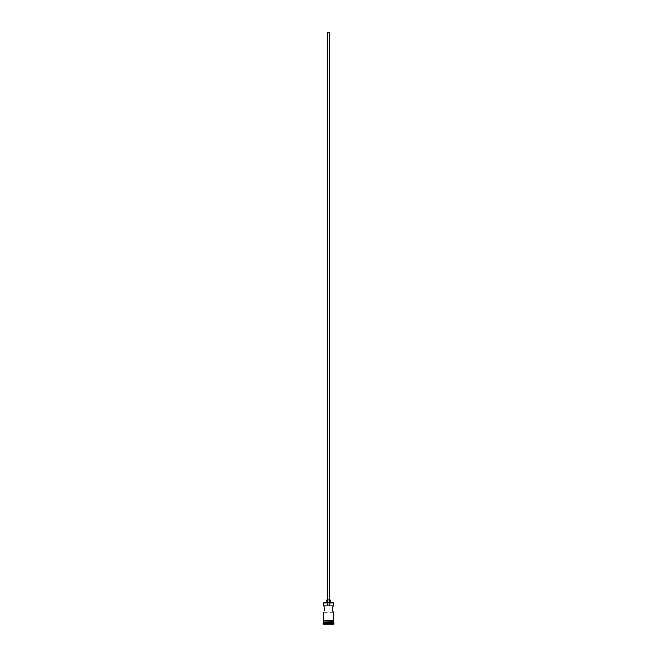 <?xml version="1.0" encoding="UTF-8"?>
<svg xmlns="http://www.w3.org/2000/svg" width="657" height="657" viewBox="0 0 657 657"><rect width="100%" height="100%" fill="white"/><g stroke="black" fill="none" stroke-linecap="round" stroke-linejoin="round"><path stroke-width="0.49" stroke-dasharray="3.29 2.46" d="M324.106 611.297L324.722 608.283L323.515 605.631L327.621 605.647L327.547 32.85L329.453 32.85L329.453 605.631L327.621 605.647L333.485 605.631L332.22 608.949L333.485 612.275L323.515 612.275L324.23 611.059M327.309 599.931L330.159 599.931L327.309 599.931M326.841 602.781L333.296 602.781L326.841 602.781M324.23 606.838L323.876 606.206M324.344 610.805L324.78 608.949L324.106 606.608M332.434 607.651L332.278 609.614L333.124 611.7M333.313 605.894L323.515 605.631M333.206 621.965L323.515 621.965L333.206 621.965M323.515 620.537L333.534 620.537L323.515 620.537M333.485 621.013L323.515 621.013L333.485 621.013M333.534 621.013L323.466 621.013L333.534 621.013M323.039 624.15L333.961 624.15L323.039 624.15M328.5 624.15L325.511 624.15L331.489 624.15L328.5 624.15L331.3 623.961L331.3 622.253L328.5 622.253L328.5 623.961L328.5 622.253L331.3 622.253L331.3 623.961L331.3 622.253L331.3 623.961L325.7 623.961L325.7 622.253L328.5 622.253L328.5 623.961L328.5 622.253L325.7 622.253L325.7 623.961L325.7 622.253L325.7 623.961L331.3 623.961L328.5 624.15M323.039 623.674L333.961 623.674L323.039 623.674M333.485 623.197L323.515 623.197L333.485 623.197M323.515 622.253L333.485 622.253L323.515 622.253M323.515 621.013L326.595 621.013L323.515 621.013M324.566 610.246L324.722 608.283M333.313 612.012L323.687 612.012M332.278 608.283L332.278 609.614M333.124 606.197L332.656 607.093M323.515 602.97L333.485 602.97L323.515 602.97M327.572 605.631L329.453 605.631L329.453 32.85L327.309 32.85L329.691 32.85L327.547 32.85L329.453 32.85L327.547 32.85L327.547 605.631M331.3 622.253L325.7 622.253L331.3 622.253"/><path stroke-width="0.99" d="M333.485 602.97L323.704 602.781L333.485 602.97L323.515 602.97L323.515 605.631L323.704 602.781L333.296 602.781L333.313 605.894L333.485 602.97M329.691 599.931L329.691 32.85L327.309 32.85L327.309 599.931L330.134 599.931L326.841 599.931L326.841 602.781L326.841 599.931L327.326 599.931L327.309 32.85L329.691 32.85L329.691 599.931M330.159 602.781L330.159 599.931L330.159 602.781M324.221 606.838L323.876 606.206M324.722 608.283L324.566 610.246M333.485 612.275L333.485 620.537L333.485 612.275L332.656 610.805L333.124 611.7M333.444 605.697L332.278 608.283L333.124 606.206L332.22 608.949L332.894 611.297M333.485 622.253L323.515 622.253L333.485 622.253L333.485 623.197L323.515 623.197L323.039 623.674L333.961 623.674L333.485 622.253M323.794 621.965L323.515 623.197L333.485 623.197L333.961 623.674L323.039 623.674L323.039 624.15L333.961 624.15L333.961 623.674L333.961 624.15L323.039 624.15L323.794 621.965M332.434 610.246L332.656 607.093M323.515 612.275L323.515 620.537L323.556 612.209M324.344 607.093L324.106 606.608M333.485 621.965L333.485 621.013L333.485 621.965L323.515 621.965L333.485 621.965M323.515 621.013L323.515 621.965L323.515 621.013M333.534 620.537L323.228 620.775L333.534 621.013L333.534 620.537L333.534 621.013L323.228 620.775L333.534 620.537M332.278 609.614L332.278 608.283"/></g></svg>
